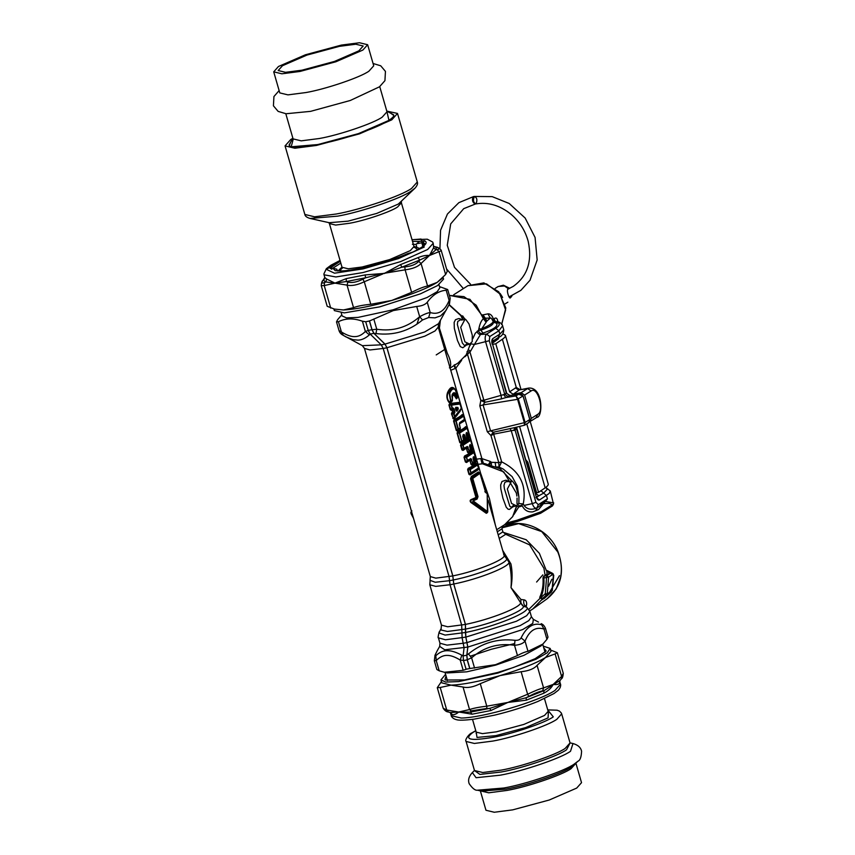 <?xml version="1.0" encoding="UTF-8"?>
<svg xmlns="http://www.w3.org/2000/svg" width="855" height="855" viewBox="0 0 855 855"><rect width="100%" height="100%" fill="white"/><g stroke="black" fill="none" stroke-linecap="round" stroke-linejoin="round"><path stroke-width="1.28" d="M512.102 481.162L500.132 468.743L484.518 463.549L477.849 464.34M479.965 473.232L480.959 474.14L489.455 498.764L495.302 524.81M512.968 506.791L509.42 509.42L508.062 509.195L506.235 507.207L502.922 498.241L500.816 488.825L500.677 484.913L501.981 481.493L505.733 480.211L509.088 481.386M518.75 503.499L523.249 503.937L521.753 505.166L522.277 505.936C524.553 510.35 528.059 512.327 532.793 511.867L538.532 509.591L547.424 498.882L538.543 507.004M537.603 507.571L536.822 508.02C535.059 508.682 533.552 507.218 532.302 503.627L524.04 505.444C526.969 509.291 531.126 510.189 536.513 508.127L535.925 510.659M536.47 510.435L537.1 507.849M518.878 496.68L517.339 486.142L512.134 476.652L503.285 469.074L499.064 467.065L496.905 466.916M516.612 505.946L518.707 506.972L513.908 514.603M517.425 504.45L519.658 505.989L518.707 506.972L522.277 505.936M521.753 505.166L519.658 505.989M494.126 434.073L490.941 435.516L498.775 462.673L499.064 467.065L501.661 461.86L493.688 434.233L492.587 433.058L490.941 435.516L487.297 431.743L490.546 430.856L493.474 432.202L494.126 434.073M482.359 315.014L487.959 313.86C490.15 313.721 491.86 315.142 493.079 318.124L492.843 320.005M497.696 321.501L497.717 321.031C497.236 318.167 496.06 317.376 494.19 318.648C494.425 320.743 495.515 321.875 497.482 322.036C500.293 323.618 499.705 325.712 495.729 328.309L486.623 334.102C485.084 335.545 484.753 338.174 485.651 341.989L501.201 395.854L501.436 398.879L484.849 402.32L480.831 400.482L479.815 405.826L483.064 404.939L490.546 430.856L524.318 422.669L524.404 425.245L525.12 422.477L524.35 422.765M495.729 328.309L498.893 330.746L502.622 325.851C502.409 324.312 500.838 322.891 497.909 321.598L497.3 321.127L497.364 321.886M497.824 323.03L497.482 322.036L496.37 323.126C498.583 325.915 494.147 329.239 483.064 333.076L480.499 334.455L474.407 344.458L489.274 340.718L504.696 394.155L503.616 394.636L505.936 397.554L501.436 398.879M507.175 522.854L517.051 520.225L541.194 511.718L553.506 504.087L550.289 491.016L549.134 493.495L539.462 499.993C538.201 500.464 537.122 499.427 536.245 496.883L516.634 428.964L516.762 427.147M516.666 428.943L516.666 427.169M536.245 496.883L516.762 428.002M539.462 499.993L536.053 497.578L538.832 495.815L536.619 496.798M494.243 434.051L515.041 429.98L535.925 502.355L538.319 504.674L547.424 498.882L546.452 495.537L543.652 493.1L538.832 495.815L535.604 493.282M483.075 316.222L485.33 318.21L482.872 314.758M483.385 317.173L485.33 318.21L490.289 318.06L487.959 313.86M521.112 394.198L518.632 394.219L523.036 395.983L529.908 420.029L528.582 422.701L524.585 425.234M506.78 393.428L509.74 395.512L518.632 394.219L515.939 395.929L505.936 397.554L508.094 396.57L504.696 394.155L506.299 393.14L492.459 343.806L506.78 393.428L509.879 395.427L508.094 396.57M509.815 395.502L519.348 394.048M492.159 344.148C491.518 341.444 491.753 339.574 492.854 338.548L492.298 341.295M491.924 341.605L498.86 337.201C501.821 336.272 503.467 333.835 503.787 329.88L499.854 334.091L498.144 337.501M492.95 321.074C494.949 323.714 490.909 326.749 480.809 330.19L486.901 321.063L485.33 318.21L483.428 317.312M485.64 318.584L483.524 317.793L486.901 321.063L490.289 318.06L491.336 318.22L493.72 322.378L496.37 323.126M483.064 333.076L480.809 330.19L478.544 330.287L478.918 328.512L480.916 329.111C490.471 325.06 494.447 322.196 492.822 320.507L493.079 318.124M494.19 318.648L493.356 319.182C493.591 321.277 494.682 322.399 496.648 322.57M513.973 430.525L514.614 427.618L493.474 432.202L492.587 433.058M517.553 399.221L518.333 398.975L515.939 395.929L517.553 399.221L523.036 395.983M518.354 399.061L525.12 422.477L529.822 419.484M486.035 322.175L483.428 318.712L483.524 317.793M472.772 338.751L475.262 333.279L478.544 330.287C478.8 332.349 479.89 333.461 481.835 333.61M553.73 502.922L545.201 501.404M514.379 427.682L524.404 425.245M513.695 427.885L514.614 427.618M503.616 394.636L484.443 400.065L484.849 402.32L483.064 404.939L517.585 399.328L524.318 422.669L525.098 422.402M468.711 350.005L470.581 351.138L467.525 354.387L480.831 400.482L483.845 400.14L483.556 401.797M471.041 343.325L470.838 343.828L474.407 344.458L470.581 351.138M470.838 343.828L470.132 345.399M478.918 328.512C479.912 323.639 481.418 320.369 483.428 318.712L476.192 305.214L463.934 296.61L449.388 295.424M524.008 505.348L523.249 503.937C526.851 484.849 519.648 470.827 501.661 461.86L498.775 462.673L491.24 462.266L489.819 464.329M488.761 464.094L490.396 461.486L491.24 462.266L491.454 464.757M484.443 400.065L483.845 400.14L469.994 352.153L467.033 351.555M467.247 353.126L467.525 354.387L464.853 356.802M490.396 461.486L481.91 458.622L483.47 463.528M450.703 370.301L455.811 368.206C454.625 365.929 454.358 364.722 454.999 364.583M461.625 360.297L455.811 368.206L481.91 458.622L480.777 458.601L482.049 463.624L503.777 471.907L516.356 493.046L516.869 496.114M480.777 458.601L476.363 459.199M455.138 368.687L454.091 365.032M440.389 320.454L439.417 328.149L447.251 353.19C449.922 358.502 451.023 362.659 450.553 365.641L449.42 367.896M462.437 319.749L458.74 318.552L455.491 319.695L454.144 322.388L454.326 328.341L457.468 340.482L460.268 346.585L462.822 347.771L466.317 345.153M552.683 504.824L549.199 503.339L539.633 503.841M504.514 524.756L517.414 521.443L540.616 513.267L552.458 505.925L553.506 504.087M553.741 575.223L552.277 590.506L545.298 597.538M553.741 575.233L552.245 573.139L550.545 573.192L553.666 575.468M543.855 578.012L543.117 577.531L543.855 578.012L544.079 576.142L546.794 575.618L546.569 577.488L543.855 578.012C544.411 585.066 543.385 591.639 540.788 597.731L545.276 593.701L546.569 577.488L548.6 577.114L546.794 575.618L550.588 573.203L553.046 573.684L553.399 574.881L551.999 590.858L547.264 593.862L548.6 577.114L552.383 574.699M553.046 573.684L553.399 574.881L552.245 573.139M529.726 610.93L532.74 609.027L541.076 600.36L545.437 597.421M503.029 532.27L526.199 539.74L539.355 553.292L546.441 570.841L550 573.555L546.933 574.229L543.684 576.302L542.978 577.723C543.513 584.542 542.53 590.869 540.029 596.705L542.38 598.521L545.629 596.459L541.546 599.847L544.603 598.233M551.999 573.042L546.954 570.499L550.545 573.192L550 573.555M546.869 571.984L547.008 574.186M435.323 654.588L437.343 650.516L435.323 654.588C434.564 656.373 434.735 656.758 435.826 655.732C439.502 652.205 443.467 650.527 447.699 650.708C451.493 650.676 456.207 652.183 461.828 655.208L460.214 660.06L463.175 670.309L466.135 669.315L463.517 660.573L463.089 655.945L464.083 647.801L462.117 637.851L461.689 625.165L450.029 584.767L449.548 580.695L435.227 582.255L430.012 580.321L430.322 576.58L364.454 348.413L369.948 349.962L383.211 348.466L381.277 344.875L370.183 334.081L368.216 330.425L365.716 321.747L369.435 321.02L393.353 310.557L416.706 306.453L419.666 316.713C424.144 314.245 427.65 312.845 430.204 312.524L428.644 317.526L435.024 317.857L440.614 315.88L445.872 310.611L449.206 304.444L449.142 300.468L450.2 298.277L447.678 289.524L446.182 290.208C438.904 290.871 432.587 294.89 427.244 302.264C425.277 304.647 421.761 306.037 416.706 306.453M413.393 517.948L411.02 513.566L411.832 510.756M551.817 579.241L548.632 586.22M455.48 408.776L456.314 408.818L455.63 409.278L456.378 409.032L455.801 409.898L456.378 410.731L455.587 408.017L457.756 408.423L456.185 410.539L456.912 411.234L455.48 408.733M455.533 408.284L455.779 407.29L457.895 407.45L456.314 408.818L458.323 408.936L456.912 411.234M411.02 513.566L411.96 513.566L411.512 511.001M412.698 515.522L412.238 513.908M411.351 513.994L411.576 511.012M410.849 512.765L411.041 511.921M472.216 341.615L469.694 344.138L464.885 341.808L460.706 327.337L464.896 319.524L465.857 319.588L469.01 323.927L472.27 335.224L472.216 341.615M515.672 485.576L518.932 496.862L518.867 503.253L516.345 505.786L511.536 503.445L507.357 488.975L511.547 481.162L512.508 481.226L515.672 485.576M455.779 407.29L455.587 408.017M343.357 335.384L343.09 335.235C341.07 334.252 339.724 332.723 339.04 330.65L341.401 331.954L343.357 335.384L346.051 336.945L352.869 339.638L358.053 340.13C361.815 340.001 365.587 338.238 369.371 334.861L370.375 334.209M343.079 335.235L362.36 345.666L381.245 344.843M461.828 655.208L463.154 655.646M460.3 319.952L457.778 321.437L457.34 324.419L462.341 343.005L464.543 345.591L469.694 344.138M516.345 505.786L511.408 507.229L509.847 506.342L504.407 488.761L503.969 485.469L504.771 482.594L506.01 481.782L511.547 481.162M454.005 408.743L454.903 411.843L453.524 413.852L454.913 417.4L460.011 411.469L461.369 408.23L459.744 403.421L451.173 404.436L451.942 408.369L453.503 408.947L454.4 412.046L452.968 412.388L454.657 413.061L454.005 413.67L452.252 413.018L451.868 413.702L453.214 418.394L456.634 415.883L461.369 408.754L460.172 403.955L459.135 402.855L450.072 404.116L449.292 404.789L450.649 409.481L452.156 409.577L453.214 408.059L454.005 408.743L452.006 410.154L452.53 411.982L451.868 412.559L452.861 412.334M454.903 411.843L454.657 413.061M459.68 422.669L464.564 419.281L463.666 416.182L456.121 420.991L458.408 428.943L460.332 427.938L459.359 424.572L459.68 422.669L459.616 423.385L464.457 420.008L464.511 419.196L464.19 420.5L464.115 419.912L459.616 423.385L459.434 424.401L459.616 423.385M463.057 434.842L463.87 434.383L464.735 435.11L465.825 438.904L467.215 438.017L466.125 434.222L466.819 432.448L467.963 437.279L468.487 437.739L469.352 436.958L467.931 438.476L467.044 438.049L467.845 439.085L469.459 436.232L467.161 428.28L459.605 433.09L461.903 441.041L463.827 440.036L463.057 434.842L462.983 435.548L464.169 435.345L465.74 439.62L467.119 438.743L466.435 434.233M467.546 433.389L466.509 434.201L467.557 437.824L468.593 437.001L466.819 432.448M466.125 434.105L466.264 432.854M463.87 434.383L462.993 436.488L464.062 440.186L465.024 440.977L467.001 438.423M464.735 435.11L463.421 436.189L464.511 440.004L465.74 439.62L465.825 438.904L464.062 440.186M467.161 428.28L466.68 427.692L467.161 428.28L466.68 427.692L459.188 432.47L461.86 441.725L463.752 440.742L462.779 436.424L462.983 435.548L463.41 436.2M467.354 446.47L469.32 451.002L470.71 450.115L469.619 446.321L470.314 444.547L471.447 449.377L471.981 449.837L472.89 448.244L472.569 449.559L471.426 450.574L470.528 450.147L471.34 451.184L472.943 448.33L470.656 440.378L463.1 445.188L463.998 448.277L467.354 446.47L469.235 451.718L470.613 450.841L469.929 446.331M471.041 445.487L470.004 446.299L471.041 449.922L472.078 449.099L470.314 444.547M469.619 446.203L469.758 444.953M468.23 447.208L466.477 448.586L467.546 452.284L468.508 453.075L470.496 450.521M470.849 458.569L472.815 463.089L474.204 462.213L473.104 458.419L473.798 456.645L474.942 461.476L475.466 461.935L476.385 460.343L476.064 461.657L474.92 462.673L474.023 462.245L474.824 463.282L476.438 460.428L474.14 452.477L466.595 457.286L467.482 460.375L470.849 458.569L472.73 463.816L474.108 462.94L473.424 458.43M474.536 457.585L473.488 458.398L474.536 462.021L475.572 461.198L473.798 456.645M473.104 458.301L473.243 457.051M471.714 459.306L469.972 460.685L471.041 464.383L472.003 465.173L473.98 462.619M435.077 655.048L434.329 660.787L436.242 660.541C439.833 656.918 443.553 655.208 447.4 655.4C450.831 655.39 455.106 656.939 460.214 660.06L463.581 660.445M435.826 655.732L436.242 660.541L439.203 670.801L436.852 669.508L434.329 660.787M467.407 642.468L520.182 625.604L528.796 620.623L531.447 616.808L529.897 611.432L526.691 615.675L516.409 621.264L465.857 637.103L467.835 647.075L466.873 654.93L468.444 653.915C482.092 642.864 497.61 638.322 514.999 640.31L514.507 645.301C519.584 644.916 523.1 643.526 525.045 641.111L528.005 651.36C525.462 651.724 521.945 653.124 517.467 655.55L495.569 664.677L469.737 668.535L467.225 659.846L466.798 655.219L467.803 647.075L465.825 637.125L465.398 624.449L453.738 584.04L452.787 575.939L386.93 347.761L384.985 344.148L373.892 333.354L371.936 329.699L369.435 321.02M514.999 640.31C518.023 640.534 520.064 639.722 521.112 637.883C526.562 626.811 533.413 622.451 541.664 624.791L543.983 629.056L545.49 628.393L548.002 637.114L546.944 639.305L542.807 644.125L528.005 651.36M463.175 670.309L444.322 672.265L447.347 672.938L466.734 671.838L495.686 665.105L523.944 655.336L541.023 645.899L542.807 644.125M514.731 643.537L491.39 649.244L470.25 656.202M365.716 321.747L362.413 321.213C353.457 318.028 345.463 318.188 338.441 321.704L341.401 331.954C347.034 335.395 351.683 336.934 355.381 336.592C358.779 336.464 362.114 334.765 365.374 331.473L369.371 334.861M362.413 321.213L365.374 331.473L368.334 330.447M439.502 286.617L447.678 289.524M341.263 312.898L342.139 315.955L346.403 317.868L358.021 317.408L393.129 309.788L427.051 297.508L437.194 291.683L439.833 287.782L438.946 284.694M503.071 525.654L502.003 528.807L502.89 531.874L505.711 534.311L529.63 544.859L543.919 568.319L545.127 575.383M486.944 492.213L486.42 493.143L485.49 491.882L479.986 473.371L472.762 478.447L478.02 496.637L477.133 499.053L476.609 498.347L473.488 499.748L473.403 501.906L486.955 512.273L487.778 511.76L486.955 512.273L487.778 511.76L487.168 492.801L486.324 491.582L485.79 492.501L485.362 491.796M477.133 499.053L473.969 500.464L473.745 501.34L487.446 511.525L486.955 512.273M459.84 318.648L461.935 320.048M540.178 598.19L528.903 609.337M502.676 550.364L510.927 563.915C512.434 571.097 512.466 579.006 511.012 587.631L520.973 599.505L524.04 599.847C525.964 600.21 526.83 601.802 526.637 604.613L526.178 606.729M508.586 481.696L506.502 480.296M451.868 412.559L451.493 413.841L454.005 413.67L454.892 416.738L454.197 418.865L460.984 409.299M458.793 402.406L449.773 403.549L450.072 404.116L451.536 405.11L460.15 404.009L459.135 402.887M460.15 404.009L459.744 403.421M449.773 403.549L448.928 404.928L451.536 405.11L452.423 408.188L450.275 409.62L451.216 410.282L453.214 408.059M452.38 409.93L452.968 411.907M459.327 424.743L459.456 423.856L464.105 421.109L464.511 419.923L463.688 416.139L462.192 414.515C460.898 416.011 458.216 417.71 454.155 419.634L453.567 421.013L456.314 430.535L457.489 430.514L458.366 429.627L457.938 429.125L458.366 429.627L460.268 428.644L459.434 424.401M463.666 416.182L463.186 415.605L463.666 416.182L463.186 415.605L455.694 420.371L457.938 429.125L456.677 430.396L453.93 420.874L454.497 420.158L456.121 420.991L453.567 421.013M467.119 438.743L466.851 439.812L466.99 438.326M470.656 440.378L470.165 439.791L470.656 440.378L470.165 439.791L462.683 444.568L463.955 448.971L467.279 447.197L466.916 448.287M469.32 451.002L468.006 452.103L468.583 452.477L469.32 451.002M470.613 450.841L470.346 451.91L470.474 450.425M474.824 463.282L476.459 460.375L473.659 451.889L466.167 456.666L467.439 461.069L470.774 459.295L470.41 460.385M472.815 463.089L471.5 464.201L472.067 464.575L472.815 463.089M474.108 462.94L473.841 464.009L473.969 462.523M473.659 451.889L473.072 451.29C471.789 452.808 469.096 454.529 464.97 456.452L464.404 457.158L465.761 461.828L470.068 460.108M473.146 458.088L473.927 462.587M477.721 464.864L477.24 464.286L477.721 464.864L470.165 469.673L471.062 472.772L478.608 467.963L477.721 464.864L477.24 464.286L469.748 469.053L471.02 473.456L478.511 468.69L478.565 467.877L478.244 469.192L478.64 467.909L476.652 463.677C475.369 465.195 472.665 466.916 468.551 468.839L467.984 469.555L469.331 474.226L470.132 474.343L478.148 469.79L478.116 468.54M438.209 326.984L439.417 328.149L438.423 327.754M369.488 320.849L372.043 329.731L376.766 329.25C392.969 331.676 407.269 327.497 419.666 316.713L422.541 319.962L428.644 317.526M488.141 500.09L504.097 555.29L508.896 561.938C511.044 569.74 511.75 578.311 511.012 587.631L520.577 602.7L520.973 599.505C520.406 602.401 521.251 604.677 523.495 606.334L526.552 607.168C523.987 605.436 523.153 602.999 524.04 599.847M504.503 556.274L506.502 557.407L506.053 557.973L510.927 563.915M508.896 561.938C511.151 566.17 478.971 579.059 453.781 584.018L465.441 624.417L465.441 632.497C495.259 626.694 532.954 611.069 526.552 607.168L525.74 605.917L525.675 606.558M525.793 606.11L526.637 604.613M541.664 624.791C543.032 625.101 542.861 624.716 541.172 623.648L541.45 623.808C543.053 624.396 544.4 625.935 545.49 628.393M521.112 637.883L525.045 641.111C529.448 630.477 535.764 626.459 543.983 629.056L546.944 639.305M373.806 319.001L376.766 329.25L375.976 333.568C393.439 335.726 408.957 331.195 422.541 319.962M468.444 653.915L471.607 657.837C483.994 647.053 498.305 642.875 514.507 645.301L517.467 655.55M444.322 672.265L439.203 670.801M466.018 669.251L469.737 668.535M341.808 314.811L337.586 319.727L336.517 321.918L338.441 321.704M453.257 579.968L449.548 580.695L449.078 576.655L383.211 348.487L386.93 347.761M472.762 478.447L472.131 478.682L477.389 496.873L476.609 498.347L472.334 499.833C470.229 500.314 469.833 501.051 471.148 502.035L486.698 512.669L487.5 512.466M478.02 496.637L476.31 496.755L475.957 498.273L475.519 497.674L471.939 499.235C469.961 499.865 469.609 500.955 470.902 502.484L486.303 513.299L487.5 512.53M473.969 500.464L471.939 499.235M473.745 501.34L470.902 502.484M487.083 493.207L485.843 491.219L485.394 492.266L486.42 493.143M487.414 512.327L487.19 492.854L486.324 491.582M479.986 473.371L479.345 472.719L480.243 473.691L479.345 472.719L472.42 477.133L472.131 478.682L471.052 478.544L476.31 496.755L475.519 497.674M472.975 477.827L471.821 477.058L470.549 478.725L475.808 496.937M452.092 409.673L451.216 410.282M456.314 430.535L457.457 431.091L460.076 429.712L460.353 427.992M463.186 415.605L462.598 414.996C461.315 416.513 458.622 418.234 454.497 420.158L454.155 419.634M467.845 439.085L469.481 436.178L467.183 428.237L465.686 426.613C464.393 428.109 461.711 429.809 457.639 431.732L457.062 433.111L459.808 442.634L461.903 441.041L460.984 442.612L463.613 441.223L463.56 441.811L463.838 440.09M457.062 433.111L459.605 433.09L457.991 432.256L457.425 432.972L460.172 442.495L460.952 443.179L463.56 441.811M466.68 427.692L466.093 427.094C464.81 428.612 462.106 430.332 457.991 432.256L457.639 431.732M463.079 435.911L462.993 436.488M469.705 439.385L469.181 438.711C467.888 440.207 465.206 441.907 461.134 443.831L460.546 445.209L461.892 449.88L463.517 448.469L463.955 448.971L463.068 449.858L466.606 447.956L467.546 452.284M460.546 445.209L463.1 445.188L461.476 444.354L460.92 445.07L463.036 450.425L466.574 448.009M470.165 439.791L469.577 439.192C468.305 440.71 465.601 442.43 461.476 444.354L461.134 443.831M474.162 452.434L472.665 450.809C471.383 452.295 468.7 454.005 464.628 455.929L464.041 457.307L465.387 461.978L467.482 460.375L466.531 462.523L470.058 460.108L471.041 464.383M464.041 457.307L466.595 457.286L464.628 455.929M476.246 463.196C474.953 464.693 472.27 466.392 468.209 468.316L467.621 469.694L468.968 474.365L471.062 472.772L470.111 474.91L478.148 469.79M477.24 464.286L476.652 463.677M467.621 469.694L470.165 469.673L468.209 468.316M453.781 584.018L452.829 575.907L386.962 347.739L385.017 344.105L374.084 333.482L375.976 333.568M465.857 637.103L465.441 632.497M372.043 329.731L374.084 333.482M469.855 668.589L467.29 659.718L466.873 654.93M467.29 659.718L471.607 657.837L474.568 668.097M486.955 512.284L486.303 513.299M386.962 347.739L424.807 336.165L435.035 330.96L438.241 327.112L485.843 491.219L485.33 490.706L484.86 491.732M479.345 472.719L471.821 477.058L471.362 476.47L470.549 478.725M451.493 413.841L453.214 418.394L461.369 408.23M471.34 451.184L472.569 449.559M453.909 388.362L455.298 389.741C453.268 388.095 451.408 389.282 449.709 393.3L450.713 400.653L452.327 399.809L452.038 395.106C452.829 392.883 453.877 392.221 455.159 393.118L456.933 396.87L457.703 396.207L455.02 389.217C452.819 387.39 450.863 388.64 449.153 392.958L450.66 401.348L449.933 402.716L449.132 402.566C446.78 399.531 446.267 396.154 447.593 392.445C449.73 387.743 451.9 386.353 454.101 388.298L454.507 388.79M457.286 397.372L456.356 398.825L454.101 394.999L451.91 396.389M452.498 400.279L451.771 401.743L449.933 402.716M485.779 492.608L480.264 473.638L478.992 472.494M452.306 400.493L449.132 402.566M451.771 401.743L452.263 400.514L450.66 401.348L450.713 400.653L449.409 402.181C447.154 399.349 446.695 396.207 448.041 392.734C450.179 388.277 452.274 386.941 454.336 388.726L454.101 388.298M454.817 396.549L456.452 398.206L457.703 396.389L457.286 397.479M454.101 394.999L454.839 393.856L455.95 396.453L454.368 394.379L452.487 394.679M456.356 391.398L455.17 389.378M457.703 396.207L457.596 396.934M456.613 396.389L455.95 396.453L456.837 397.607L456.933 396.87M452.177 395.416L453.139 393.792L454.839 393.856L455.159 393.118M452.327 399.809L452.113 395.598M452.263 400.514L452.637 394.401M535.925 492.608L536.63 492.737L535.925 492.608M492.33 343.272L498.315 338.89L499.096 337.041M536.021 417.689L537.838 414.258L531.329 418.384L529.512 421.814L536.833 417.379C542.914 417.593 543.385 387.155 528.892 388.052L519.883 389.805M520.524 426.228L519.605 426.453M521.026 389.581L505.401 335.331C505.786 336.282 504.792 337.586 502.387 339.243L495.782 343.763L509.623 391.836L516.27 387.443L520.203 389.741M509.623 391.836L513.118 394.241L521.123 392.68L524.617 395.074L531.126 390.949C537.645 385.99 544.763 410.721 537.838 414.258M513.118 394.241L518.932 390.254L515.383 387.892M521.123 392.68L527.642 388.555L520.032 389.773M531.329 418.384L524.617 395.074M495.782 343.763L492.619 344.383M505.401 335.331L502.879 333.835M526.766 423.898L545.169 487.831C547.563 486.185 548.568 484.881 548.173 483.93M519.69 426.805L538.565 492.362L536.63 492.737L527.824 462.138L527.118 462.01M545.169 487.831L538.565 492.362M509.014 296.942L520.866 290.358L530.015 280.237L537.164 259.973L535.07 237.434L525.141 218.025L509.163 203.469L492.17 196.629L474.333 196.458C476.994 197.569 477.56 200.027 476.021 203.811C473.36 202.699 472.804 200.241 474.333 196.458C472.762 199.728 473.221 202.218 475.722 203.939C488.045 201.866 499.769 205.275 510.895 214.167C519.466 221.456 525.226 230.519 528.198 241.356C532.43 261.224 527.439 276.24 513.214 286.404L507.71 289.225M511.728 295.862L510.05 297.989M510.392 297.839C509.185 299.581 505.476 288.263 508.714 288.915L504.493 285.987L498.198 286.468L495.205 288.37M441.447 681.595L437.279 687.687L440.229 687.484L446.727 710.013L448.469 712.023L450.489 712.632L448.469 712.023M437.279 687.687L443.232 708.314L446.727 710.013L459.595 712.194L470.453 712.13L471.885 711.542L469.545 709.554C473.446 708.197 479.195 707.074 486.784 706.198L486.858 708.624L489.819 708.357L507.849 702.447L526.146 697.733L528.796 696.376L527.631 694.249C534.503 690.904 539.815 688.788 543.577 687.912L542.647 690.861L544.058 690.616L560.089 680.409L559.352 683.305C558.422 684.46 556.381 684.823 553.228 684.395C551.357 688.019 548.194 690.968 543.737 693.245L526.306 700.181L507.849 702.447L490.93 710.516L472.078 714.192L458.772 712.001C456.143 714.128 453.994 714.994 452.316 714.588L450.168 712.471M452.316 714.588L450.168 712.536L458.772 712.001L469.545 709.554L463.036 687.025C467.674 688.2 473.424 687.078 480.286 683.669L486.784 706.198L507.849 702.447L527.631 694.249L521.123 671.72C528.732 670.918 534.044 668.802 537.068 665.382L543.577 687.912L553.228 684.395L561.607 676.433L563.285 673.355C562.975 676.647 562.344 678.475 561.382 678.838L561.607 676.433L555.098 653.904L557.332 652.739L550.631 650.057M543.267 646.145L550.16 648.421L547.221 652.814L535.871 659.323L497.963 673.045L458.718 681.574L445.733 682.076L440.956 679.917L445.583 674.339M446.054 675.963L444.985 679.458L445.733 680.024L464.639 679.928L497.802 672.447L513.428 667.509L535.166 658.681L546.174 651.029L543.737 647.759M550.16 648.421L551.005 651.339L545.479 657.538C535.732 663.437 520.61 669.454 500.09 675.589L498.807 675.963C478.704 681.627 462.779 684.695 451.023 685.144L441.811 682.856L440.966 679.939M521.123 671.72L500.09 675.589L480.286 683.669M555.098 653.904L545.479 657.538L537.068 665.382M463.036 687.025L451.023 685.144L440.229 687.484M561.382 678.838L560.089 680.409M543.737 693.245L544.058 690.616L526.146 697.733L526.306 700.181M490.93 710.516L489.819 708.357L470.453 712.13L472.078 714.192M470.571 710.943L486.869 708.474M445.605 274.53L447.251 271.345L441.298 250.729L429.445 255.517L421.066 263.479L427.575 286.008C423.77 286.746 418.448 288.862 411.629 292.357L405.12 269.827L382.794 273.525L365.545 277.8L362.905 279.158L364.283 281.765L370.781 304.295C363.151 305.021 357.401 306.143 353.543 307.65L347.034 285.121L347.921 282.075L346.19 281.573L334.989 283.133L325.894 281.979L324.505 282.545L324.227 285.581L321.245 285.677L327.198 306.293L334.433 309.093L343.475 309.97C355.616 309.36 371.722 306.186 391.814 300.436C412.324 294.302 427.457 288.285 437.194 282.385L445.605 274.53L439.096 252.001L437.194 249.607L435.815 249.852L429.445 255.517L419.784 260.059L418.683 261.384L421.066 263.479C417.999 266.749 412.687 268.865 405.12 269.827L404.832 266.899L401.871 267.177L384.055 273.568L400.578 264.58L418.01 257.644C422.584 255.773 426.389 255.068 429.445 255.517L433.624 247.704L433.218 243.269L427.692 249.468L400.546 261.63L363.022 272.553L335.887 276.967L324.024 274.797L323.874 273.974L326.354 268.673L331.045 265.178L340.055 260.444M382.848 273.931L364.283 281.765C357.369 285.036 351.629 286.158 347.034 285.121L334.989 283.133L346.35 278.591L365.203 274.915L382.794 273.525M333.888 308.976L334.369 310.611L344.309 312.887L379.684 306.87L420.489 293.81L437.61 285.559L443.563 279.093L443.082 277.437M334.433 309.093L343.454 309.97L353.543 307.65M427.575 286.008L437.194 282.385L442.238 278.303M370.781 304.295L391.814 300.436L411.629 292.357M433.624 247.704L435.815 249.852C436.723 248.324 436.232 247.213 434.361 246.496L436.542 247.17M324.825 278.142L324.44 278.634C323.532 280.151 324.013 281.274 325.894 281.979L326.589 278.987L324.804 277.48L323.147 280.205L324.815 278.164M416.674 246.529L416.054 244.38L419.313 241.42L424.358 240.715C428.708 242.531 425.021 246.272 413.275 251.926L408.337 253.497M412.377 244.306L416.054 244.38M412.505 241.367L419.313 241.42M326.589 278.987L334.989 283.133L324.227 285.581L330.725 308.11M346.35 278.591L346.19 281.573L365.545 277.8L365.203 274.915M400.578 264.58L401.871 267.177L419.784 260.059L418.01 257.644M337.244 270.768L336.785 269.197L332.83 268.214L335.213 270.64L340.974 270.982C355.263 270.746 388.779 262.025 407.643 253.636L407.942 253.582M332.659 268.246L329.977 268.149L340.29 261.267M337.501 270.939L336.785 269.197M289.065 144.976L292.891 138.264L290.753 139.504L285.057 145.884L294.815 148.236L316.5 145.436L359.485 133.861L391.814 119.818L397.5 113.426L386.802 111.107M341.979 267.113L338.014 270.971M419.752 248.495L413.938 246.347M273.718 71.831L279.799 92.906L287.953 94.873L306.058 92.532C326.012 89.059 360.618 77.281 368.975 71.136L373.731 65.803L367.639 44.717L362.883 50.05L335.887 61.774L299.977 71.457L281.861 73.797L273.718 71.831L278.463 66.498L305.47 54.763L341.38 45.091L359.495 42.75L367.639 44.717M285.805 113.726L293.073 138.884L301.216 140.851L319.332 138.51C339.285 135.037 373.881 123.259 382.238 117.114L386.994 111.781L379.738 86.612M358.876 50.83L334.444 61.442L301.943 70.196L285.549 72.322L278.174 70.538L282.481 65.717L306.913 55.094L339.414 46.341L355.808 44.225L363.183 45.999L358.876 50.83M575.917 763.216L581.528 782.667L576.698 788.086L549.22 800.024L512.679 809.867L494.243 812.25L485.961 810.251L480.339 790.8M475.156 204.046C472.473 202.389 471.81 199.942 473.178 196.682C471.917 200.177 472.697 202.603 475.54 203.95L475.369 204.003C472.516 201.898 471.971 199.397 473.734 196.5L458.879 202.656L447.454 214.007L440.56 230.294L439.93 248.762M517.061 498.07L516.986 503.648M516.73 505.636L512.605 516.687L504.685 524.66L496.723 529.726M510.029 428.644L511.29 430.835L532.302 503.627L535.925 502.355M535.604 508.49L536.822 508.02L538.319 504.674M515.405 427.479L515.041 429.98L516.634 428.964L516.644 427.169M545.618 487.521L547.318 489.263L543.652 493.1L540.852 490.663M536.919 492.683L535.861 493.164M445.583 348.893L436.21 354.921M453.695 294.761L467.984 285.666L486.538 283.86L499.961 293.97L505.636 310.002L501.532 324.473M462.886 319.706L460.407 314.854M477.208 331.131C477.464 333.194 478.565 334.305 480.499 334.455L486.623 334.102L489.787 336.539L498.893 330.746L499.854 334.091L492.854 338.548M492.256 342.812L497.354 339.414L498.102 337.885L498.369 338.826M506.32 393.118L509.698 395.544M489.787 336.539L489.274 340.718M419.57 316.382L416.984 324.024M495.141 462.331L495.772 466.873M479.815 405.826L487.297 431.743M462.63 315.858L465.141 319.503L449.046 304.872M559.491 575.661L547.702 595.401M557.813 552.02C561.222 560.388 562.173 568.735 560.656 577.061L556.167 588.977L547.211 598.724C561.35 586.968 564.963 571.322 558.037 551.796C549.241 528.818 520.716 516.388 502.056 527.802L518.643 523.623L541.76 531.607L557.813 552.02M545.522 596.544L542.262 598.607L546.463 595.133L551.197 592.13M543.684 576.302L547.339 574.068M544.87 594.343L546.463 595.133L547.264 593.862L545.276 593.701M430.322 576.58L435.794 578.14L452.787 575.939M457.895 407.45L458.323 408.936M465.398 632.497L445.081 635.083L438.904 632.914L441.148 628.478L441.447 625.112L447.71 626.779L465.398 624.449M450.019 584.745L435.761 586.38L429.809 584.777L430.151 579.722M441.148 628.478L441.009 629.975L447.475 631.471L465.825 629.024M465.825 637.125L445.434 639.775L438.412 637.841C437.824 638.193 438.091 636.216 439.203 631.888M437.343 650.516L439.694 646.391L439.962 643.217L447.037 645.14L463.645 643.206M439.694 646.391L444.728 649.789L467.803 647.075M427.244 302.264L430.204 312.524C438.423 315.11 444.728 311.092 449.142 300.458L446.182 290.208M502.003 528.807L497.321 531.789M498.198 534.856L502.89 531.874M499.235 538.436L505.711 534.311M464.564 419.281L464.457 420.008M469.459 436.232L469.352 436.958M472.943 448.33L472.836 449.057M476.438 460.428L476.331 461.155M478.608 467.963L478.511 468.69M465.441 624.417C489.872 619.608 521.283 607.232 520.577 602.7L523.495 606.334C524.243 611.069 491.379 624.011 465.868 629.024M385.017 344.105L424.679 331.986L438.551 323.671L449.452 303.985L450.2 298.245M467.835 647.075L522.651 629.569L532.772 623.413L533.36 619.351L531.447 616.808M506.053 557.973C511.931 561.265 479.345 574.849 453.3 579.968M368.216 330.425L371.936 329.699M370.183 334.081L373.892 333.354M381.277 344.875L384.985 344.148M450.029 584.767L453.738 584.04M463.666 643.217L467.375 642.49M463.089 655.945L466.798 655.219M463.517 660.573L467.225 659.846M449.634 366.603L450.553 365.641M452.829 575.907C477.956 570.969 509.345 557.866 503.68 554.692M452.851 418.533L454.197 418.865M448.928 404.928L450.275 409.62M457.457 431.091L460.076 429.712M464.105 421.109L464.201 420.5M459.808 442.634L460.952 443.179M465.024 440.977L466.851 439.812M468.989 438.059L468.957 436.809M461.892 449.88L463.036 450.425M468.508 453.075L470.346 451.91M472.484 450.158L472.965 448.277L470.678 440.336L469.694 439.406M465.387 461.978L466.531 462.523M472.003 465.173L473.841 464.009M475.979 462.256L475.946 461.005M468.968 474.365L470.111 474.91M479.345 473.125L478.458 471.949L471.362 476.47M457.201 398.088L456.356 398.825M449.709 393.3L447.593 392.445M525.985 459.969L527.824 462.138M502.387 339.243L516.27 387.443L519.658 389.88M528.892 388.052L527.642 388.555L531.126 390.949M511.098 297.155L512.006 295.745M500.293 293.725L502.398 297.038M542.647 690.861C539.302 691.471 534.685 693.309 528.796 696.376M486.858 708.624C480.243 709.223 475.252 710.195 471.885 711.542M559.715 680.858L559.352 683.305M554.981 690.445C539.035 701.303 482.776 717.869 461.251 718.04L451.301 715.763C450.938 715.175 451.697 718.542 456.527 719.696C458.932 720.487 464.767 720.316 474.055 719.151L494.735 715.111C510.446 711.307 524.852 706.732 537.966 701.421L553.976 693.555L558.176 690.359C561.649 686.811 560.495 683.551 560.506 684.246L554.981 690.445M404.832 266.899C411.415 266.226 416.032 264.387 418.683 261.384M437.194 249.607C440.058 249.094 439.684 248.228 436.061 247.01M323.372 279.948C321.202 282.855 321.576 283.721 324.505 282.545M347.921 282.075C351.982 283.112 356.973 282.139 362.905 279.158M332.734 268.267L340.814 263.094M424.133 245.342L423.353 242.649L425.117 243.985L424.7 244.722C424.711 244.466 425.192 245.973 413.04 251.99L413.275 251.926M422.872 246.422L421.814 242.756L423.353 242.649L424.358 240.715M331.847 269.24L329.977 268.149M331.077 268.491L332.392 268.288M412.869 252.107L407.835 253.572M417.101 243.675L421.814 242.756L422.049 240.886M340.076 260.519L326.471 269.4L334.519 273.194L363.033 268.908L398.516 258.573L424.198 247.074L421.045 239.037L412.035 239.742M411.608 188.389C401.604 195.752 360.179 209.838 336.282 214.007L314.608 216.807L304.85 214.455C305.128 216.187 306.87 217.512 310.066 218.442L337.693 216.144C360.938 212.093 401.262 198.381 410.999 191.21L415.017 188.153C417.219 185.663 417.977 183.611 417.293 181.997L411.608 188.389M415.017 188.153L398.334 204.056L376.788 213.408L348.124 221.135L329.207 222.706L310.066 218.442M328.705 222.557L329.41 223.561L335.652 225.068L349.524 223.273C364.818 220.611 391.323 211.591 397.725 206.878L401.369 202.795L401.433 201.566M401.369 202.795L413.991 246.507L410.347 250.601L389.656 259.589L362.146 266.995L348.274 268.791L342.021 267.284L329.41 223.561M293.212 139.205L291.202 146.793L317.9 144.548L358.459 133.615L388.961 120.373L387.048 112.112M390.863 113.309L393.824 115.489C393.963 116.205 392.723 117.563 390.083 119.561C386.065 122.361 379.738 125.493 371.102 128.955C356.92 134.545 341.711 139.205 325.466 142.935C309.895 146.387 298.908 147.712 292.506 146.932C286.97 145.5 290.476 145.949 289.279 145.671L290.615 142.24M342.107 267.882L339.863 271.003M417.678 249.671L414.237 247.052M547.766 710.003L553.292 716.853C545.319 722.732 512.316 733.953 493.282 737.267C470.261 741.2 463.431 739.628 472.772 732.543L475.808 730.779M475.775 730.672L471.949 732.863C468.882 733.825 464.393 740.419 466.103 741.456L474.386 743.455L492.822 741.071C513.128 737.534 548.333 725.553 556.84 719.29L561.671 713.861L561.329 713.027L559.48 711.125L557.118 710.206L547.734 709.896M476.278 732.724L477.005 737.427L495.847 735.642L525.654 727.605L548.066 717.879L548.408 711.894M561.671 713.861L570.061 742.931L565.23 748.36C556.723 754.612 521.518 766.593 501.201 770.131L482.776 772.514L474.482 770.515L466.103 741.456M548.087 712.162L548.867 712.365L548.162 711.349L544.517 715.443L523.826 724.431L496.317 731.837L482.444 733.633L476.192 732.126L476.139 733.355L476.684 732.767M474.504 770.579L479.912 774.416L501.254 772.001C521.967 768.389 557.855 756.173 566.534 749.792L570.082 742.995M578.066 761.153L574.218 764.081C564.877 770.964 526.22 784.11 503.916 788L477.432 790.202L481.589 791.132L506.181 789.08C526.894 785.478 562.793 773.262 571.461 766.882L578.066 761.153C580.16 760.298 581.325 756.996 581.582 751.267C580.844 747.537 577.98 744.962 572.978 743.529L570.52 751.267C561.179 758.15 522.523 771.296 500.218 775.186L476.064 777.719L472.345 772.578L474.472 770.462M480.36 790.854L488.729 792.799L507.058 790.426C527.375 786.878 562.579 774.908 571.087 768.645L575.928 763.269M504.674 524.66L512.765 516.559L516.976 505.508M536.48 508.191L537.314 507.785M550.299 491.027L545.789 487.393M502.622 325.851L503.787 329.88M535.967 497.621L537.186 497.909L536.545 496.552M519.509 394.027C520.129 393.578 521.326 394.208 523.089 395.908L529.876 419.431C529.908 420.991 529.384 422.156 528.305 422.915M492.459 343.806L492.33 341.177L491.86 341.658M493.72 322.378L492.779 320.678M449.367 295.381L469.94 299.325L483.396 317.205M449.174 304.615L465.633 319.546M470.442 343.796L466.232 354.836L458.152 362.937L450.061 368.088M467.984 285.666L483.845 282.898L498.732 291.779L505.818 308.014L501.789 324.205M536.609 582.031L542.861 574.849M532.74 609.027L547.211 598.724M551.443 591.927L545.137 597.688M540.029 596.705C539.259 597.773 540.007 598.414 542.262 598.607M456.356 410.817L455.555 407.953M413.489 518.28L411.052 513.673L411.522 511.066M364.454 348.413L362.36 345.666M441.447 625.112L429.787 584.713M439.962 643.217L438.412 637.841M464.896 319.524L461.326 320.037M466.937 438.391L466.125 433.603M463.795 441.009L462.705 436.21M470.432 450.489L469.619 445.701M542.711 644.221L545.073 652.408M445.028 672.415L447.389 680.601M467.311 343.037L465.099 345.516M511.75 507.165L513.973 504.685M460.3 428.911L459.445 423.578M339.04 330.65L336.517 321.918M529.897 611.432L526.755 607.242M538.479 622.087L533.36 619.351M485.683 490.973L486.645 491.678M438.241 327.112L438.551 323.671M468.946 436.841L469.085 437.45M475.936 461.037L476.075 461.647M478.105 468.572L478.244 469.181M454.582 388.843L455.095 389.282C455.266 388.469 457.895 394.679 457.756 396.282L457.243 397.297M526.327 461.155L535.807 492.747M530.228 421.547L548.226 484.058M463.378 288.595L446.545 268.919M470.571 284.277L454.497 267.369L447.261 245.3L450.703 223.892L463.72 208.663L475.369 204.003M509.794 288.306L503.381 285.196L497.941 286.628M502.633 297.476L499.993 293.329M507.838 302.178L505.102 303.91M557.332 652.739L563.285 673.355M448.244 711.959C446.513 711.894 444.846 710.676 443.232 708.314M450.532 713.081L451.301 715.763M559.726 681.563L560.506 684.246M441.298 250.729C441.832 250.301 437.952 246.913 436.285 247.074L434.041 246.4M323.147 280.205C322.079 280.857 321.437 282.684 321.245 285.677M324.804 277.48L324.024 274.786M412.014 239.667L427.308 239.208L432.651 242.04L433.218 243.269M285.057 145.884L304.85 214.455M397.5 113.426L417.293 181.997M342.021 267.284L341.968 268.513L342.513 267.925M413.916 247.319L414.696 247.523L413.991 246.507M373.058 63.484L380.732 65.803L385.445 71.392L384.932 80.669L379.47 86.815L350.326 100.463L310.6 111.353L286.072 113.747L278.142 111.396L273.418 105.806L273.931 96.54L279.125 90.587M393.631 114.794L386.813 111.15M544.475 698.588L548.162 711.349M472.516 719.365L476.192 732.126M572.978 743.529L570.05 742.877M477.432 790.202C475.198 790.586 472.452 788.428 469.181 783.704C467.845 780.059 468.893 776.351 472.345 772.578"/></g></svg>
